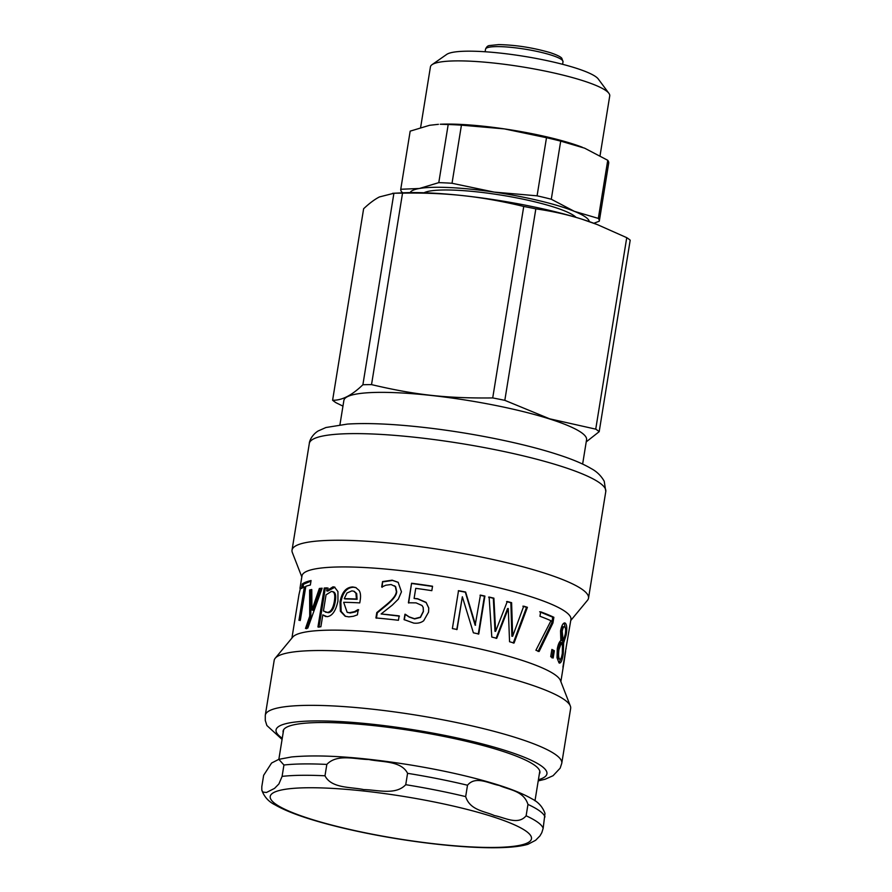 <?xml version="1.0" encoding="UTF-8"?>
<svg xmlns="http://www.w3.org/2000/svg" width="892" height="892" viewBox="0 0 892 892"><rect width="100%" height="100%" fill="white"/><g stroke="black" fill="none" stroke-linecap="round" stroke-linejoin="round"><path stroke-width="1.34" d="M586.222 441.886L599.19 431.672L630.198 240.182A138.817 22.4 -170.8 0 0 626.741 237.662L595.733 429.141L549.617 418.805L504.816 400.341A138.817 22.4 -170.8 0 0 492.718 397.932C446.546 398.423 415.94 395.067 371.529 384.619L402.537 193.14C424.402 192.761 444.818 193.62 463.795 195.727C482.784 197.79 502.765 201.369 523.738 206.453L492.718 397.932M332.605 400.24L363.624 208.75C369.411 203.287 374.685 199.351 379.423 196.942L393.907 193.263L362.888 384.753C351.905 395.379 341.814 400.541 332.605 400.24A138.817 22.4 -170.8 0 0 336.061 402.76L342.963 406.128M582.632 464.063L586.568 439.756A122.929 19.836 -170.8 0 0 549.383 418.894A122.929 19.836 -170.8 0 0 419.151 394.253A122.929 19.836 -170.8 0 0 343.877 400.452L339.941 424.759M371.529 384.619A138.817 22.4 -170.8 0 0 362.888 384.753M599.19 431.672A138.817 22.4 -170.8 0 0 595.733 429.141M504.816 400.341L535.836 208.851A138.817 22.4 -170.8 0 0 523.738 206.453M402.537 193.14A138.817 22.4 -170.8 0 0 393.907 193.263M597.339 224.594L595.901 224.037A123.252 19.892 -170.8 0 0 581.941 219.187L597.339 224.594L626.741 237.662M535.836 208.851C552.338 211.214 567.713 214.66 581.941 219.187A123.252 19.892 -170.8 0 0 463.795 195.727A123.252 19.892 -170.8 0 0 403.117 192.817L392.625 193.296M608.913 93.337L598.264 78.987A77.838 12.555 -170.8 0 0 524.139 56.341A77.838 12.555 -170.8 0 0 446.658 54.434L432.029 64.681A90.817 14.651 9.2 0 1 522.433 66.911A90.817 14.651 9.2 0 1 608.913 93.337A90.817 14.651 9.2 0 1 609.593 94.574A90.817 14.651 9.2 0 1 609.738 95.89L600.048 155.676M420.634 127.422L430.435 66.855A90.817 14.651 9.2 0 1 432.029 64.681M582.342 147.258A90.817 14.651 -170.8 0 0 582.309 147.247A90.817 14.651 -170.8 0 0 504.37 128.894A90.817 14.651 -170.8 0 0 440.258 124.244L448.197 124.523L438.786 182.637L419.363 188.491L400.753 189.26L410.175 131.146L429.598 125.293L438.44 124.323M584.628 148.172L607.742 160.292L598.331 218.406L574.392 211.359L551.289 199.239L560.7 141.126L584.628 148.172M593.871 223.268L599.301 221.183L608.712 163.069A100.551 16.223 -170.8 0 0 607.742 160.292M400.753 189.26A100.551 16.223 -170.8 0 0 401.723 192.036L402.972 192.817M589.278 221.617A90.817 14.651 -170.8 0 0 574.392 211.359A90.817 14.651 -170.8 0 0 494.135 192.092L452.021 183.273L461.432 125.159L504.37 128.894L546.495 137.714L537.084 195.827L494.135 192.092A90.817 14.651 -170.8 0 0 419.363 188.491A90.817 14.651 -170.8 0 0 410.164 192.616M452.021 183.273A100.551 16.223 -170.8 0 0 438.786 182.637M599.301 221.183A100.551 16.223 -170.8 0 0 598.331 218.406M461.432 125.159A100.551 16.223 -170.8 0 0 448.197 124.523M560.7 141.126A100.551 16.223 -170.8 0 0 546.495 137.714M551.289 199.239A100.551 16.223 -170.8 0 0 537.084 195.827M576.065 217.392A78.831 12.722 -170.8 0 0 501.65 195.203A78.831 12.722 -170.8 0 0 424.035 192.761M405.737 784.692C395.457 795.631 377.026 789.699 363.847 789.621C351.091 786.833 331.423 788.584 324.989 775.795L326.829 764.422C337.109 753.484 355.54 759.415 368.719 759.493C381.464 762.27 401.144 760.53 407.577 773.319L405.737 784.692A142.709 23.025 -170.8 0 1 465.669 796.612L467.508 785.228C475.681 775.349 489.329 783.722 499.252 785.451C508.741 789.877 523.626 790.568 527.964 804.417L526.124 815.79C517.94 825.669 504.303 817.306 494.38 815.567C484.891 811.14 470.006 810.449 465.669 796.612M282.095 776.386L278.895 783.968L274.546 788.383L266.474 792.475L262.895 792.085L261.813 790.189L261.802 786.677L263.642 775.304L271.592 763.028L278.817 759.337L283.935 765.013L282.095 776.386A142.709 23.025 -170.8 0 1 324.989 775.795M261.813 790.178C264.21 796.812 268.615 801.696 275.026 804.84C284.849 810.538 299.377 816.147 318.6 821.655C341.335 828.166 366.991 833.786 395.557 838.513C453.537 847.946 506.767 850.678 527.997 844.267L535.613 840.297L539.961 835.882L541.823 832.649L543.161 828.3L544.99 813.415M344.256 598.644L345.081 598.933A134.926 21.776 9.2 0 1 357.101 599.324L356.387 599.034L355.953 593.258L353.823 591.229L351.883 590.883L346.988 592.99L344.256 598.644A136.22 21.977 9.2 0 1 356.387 599.034M357.101 599.324L356.677 593.548L355.953 593.258M356.677 593.548L354.169 591.385M347.534 612.403L350.244 612.994L355.25 611.934L358.673 609.905M345.561 616.361L341.145 611.354L340.889 602.212C342.706 592.489 346.921 587.505 353.511 587.248L356.098 587.683M353.444 616.272L348.861 616.885L345.137 616.216L340.376 611.265L340.019 601.922C341.848 592.199 346.085 587.204 352.753 586.947L355.741 587.527L359.075 590.404C360.513 592.556 360.892 595.845 360.201 600.283L359.777 602.892A136.22 21.977 -170.8 0 0 343.654 602.301L347.122 612.269L349.486 612.704L354.537 611.644L357.993 609.615A136.22 21.977 9.2 0 1 358.238 609.637L357.391 614.856L353.444 616.272M355.25 611.934L354.537 611.644M300.437 588.118L298.954 594.685A136.22 21.977 -170.8 0 0 298.943 594.752L291.918 638.07M302.945 587.583L303.492 584.271L310.973 581.116M300.18 620.576L305.599 587.137L304.362 586.891A136.22 21.977 -170.8 0 0 301.496 588.519L302.221 584.037A136.22 21.977 9.2 0 1 311.074 580.536L310.349 585.029A136.22 21.977 -170.8 0 0 305.833 586.312L300.414 619.739A136.22 21.977 -170.8 0 0 298.954 620.319L304.362 586.891M303.492 584.271L302.221 584.037M306.647 628.737L310.862 616.483L310.773 590.259L309.602 589.991A136.22 21.977 9.2 0 1 311.765 589.545L311.955 610.028L313.081 610.306L320.451 588.742L321.99 588.597M310.773 590.259L311.765 590.047M320.451 588.742L319.358 588.464A136.22 21.977 9.2 0 1 322.135 588.207L307.818 628.068A136.22 21.977 -170.8 0 0 305.488 628.47L309.725 616.205L309.602 589.991M311.955 610.028L319.358 588.464M310.862 616.483L309.725 616.205M325.502 612.202L327.208 612.38C330.653 612.213 333.017 608.6 334.299 601.565C335.437 594.875 334.478 591.485 331.434 591.407L326.048 594.83L323.428 610.998L328.178 612.681C331.59 612.503 333.942 608.89 335.214 601.855C336.351 595.176 335.414 591.786 332.404 591.697M333.407 591.82L331.434 591.407M318.979 627.254L325.29 588.33L324.253 588.04A136.22 21.977 9.2 0 1 327.174 587.861L326.695 590.838L327.698 591.128L334.924 587.204M325.29 588.33L328.189 588.151M325.714 616.584L322.804 614.867L320.875 626.786A136.22 21.977 -170.8 0 0 317.942 626.976L324.253 588.04M326.695 590.838L332.961 586.836L334.467 587.025L337.934 591.597L337.945 600.996C335.849 610.897 332.214 616.127 327.041 616.673L322.804 614.867M382.189 587.259L382.568 581.573L392.145 580.179L398.144 582.298L401.467 591.809L398.311 599.168L392.313 605.099L381.107 613.964L399.438 616.149M383.058 581.852L392.558 580.447L398.3 582.409M376.424 618.223L377.294 612.849L387.351 604.531C393.405 599.413 396.527 595.154 396.717 591.764L395.68 586.802L394.498 585.776M381.107 613.964A136.22 21.977 9.2 0 1 399.148 615.893L398.434 620.286A136.22 21.977 -170.8 0 0 375.922 617.955L376.792 612.57L386.927 604.263C393.038 599.145 396.182 594.897 396.371 591.508L395.312 586.546L391.086 584.539L385.757 585.23L381.954 587.003A136.22 21.977 -170.8 0 0 381.687 586.981L382.568 581.573M408.625 603.025L411.569 583.245A136.22 21.977 9.2 0 1 432.542 586.222L431.817 590.671A136.22 21.977 -170.8 0 0 415.739 588.341L414.1 598.454L417.735 598.945L426.153 602.591L428.762 608.076M411.792 583.491L432.553 586.434M404.321 619.851L405.191 614.476L409.272 617.074L414.624 618.937L420.466 617.409L423.41 611.522L423.221 607.563M414.1 598.454L417.601 598.71L426.097 602.368L428.751 607.976L428.561 612.124L423.689 620.732C421.069 622.772 417.735 623.564 413.687 623.084L404.076 619.606L404.957 614.231A136.22 21.977 9.2 0 1 405.325 614.276L409.071 616.84L414.49 618.702L420.377 617.186L423.343 611.299L423.187 607.463L422.05 605.512L416.073 602.869L408.402 602.78L411.569 583.245M480.019 595.232L484.423 596.202L478.279 634.123M458.298 590.838L465.334 592.188L475.157 625.247L480.453 595.098A136.22 21.977 9.2 0 1 484.902 596.079L478.759 634A136.22 21.977 -170.8 0 0 473.396 632.818L462.346 596.781L457.05 629.473A136.22 21.977 -170.8 0 0 452.378 628.581L458.521 590.671A136.22 21.977 9.2 0 1 465.624 592.032L475.592 625.125M462.346 596.781L456.782 629.641M522.868 606.192L526.536 607.329L513.235 643.065M506.589 601.598L510.871 602.747L511.874 636.264L512.666 636.23L523.727 606.17A136.22 21.977 9.2 0 1 527.417 607.307L514.048 643.032A136.22 21.977 -170.8 0 0 509.555 641.738L508.273 608.522L496.744 638.304A136.22 21.977 -170.8 0 0 491.793 637.055L489.117 597.038A136.22 21.977 9.2 0 1 493.889 598.164L495.629 631.268L507.28 601.52A136.22 21.977 9.2 0 1 511.607 602.68L512.666 636.23M488.604 597.149L493.321 598.264L495.004 631.358L495.629 631.268M508.273 608.522L507.559 608.578L496.086 638.382M526.536 607.329L527.417 607.307M510.871 602.747L511.607 602.68M493.321 598.264L493.889 598.164M539.66 611.789L552.728 617.208L551.802 622.895L538.066 651.45M551.802 622.895L552.94 622.973L539.125 651.494A136.22 21.977 -170.8 0 0 535.914 650.257L550.966 620.743A136.22 21.977 -170.8 0 0 539.95 616.272L540.675 611.823A136.22 21.977 9.2 0 1 553.865 617.286L552.94 622.973M552.728 617.208L553.865 617.286M551.813 649.911L553.152 650.647L551.981 657.895M554.333 650.759L553.163 658.006A136.22 21.977 -170.8 0 0 550.71 656.679L551.892 649.432A136.22 21.977 9.2 0 1 554.333 650.759L553.152 650.647M563.554 626.82C562.529 626.162 561.67 627.622 560.979 631.202L561.982 640.891L563.231 641.047L565.249 634.201C565.851 630.488 565.706 628.079 564.803 626.964L563.175 626.641M564.803 626.964C563.766 626.307 562.908 627.756 562.205 631.335L563.231 641.047M561.079 637.468L562.317 637.602M558.381 658.943L559.618 659.088C560.667 659.812 561.559 657.883 562.306 653.323L562.439 645.942L561.469 642.452L558.95 649.677C558.292 654.683 558.515 657.828 559.618 659.088L558.381 658.943C557.288 657.683 557.065 654.55 557.723 649.543L558.95 649.677M557.723 649.543L560.232 642.307L561.469 642.452M561.113 658.106L558.972 662.834M563.588 640.4L562.373 642.92L562.662 647.57M564.101 623.017L565.483 628.47M563.276 653.836C562.172 660.794 560.745 663.793 558.994 662.856L557.009 657.738L557.277 648.975C558.024 644.704 559.217 641.894 560.845 640.534L560.544 630.856C561.815 624.79 563.443 622.248 565.417 623.218C566.933 625.036 567.167 629.005 566.13 635.104L563.644 642.92L563.276 653.836L562.239 653.702M559.618 663.157L558.994 662.856M562.373 642.92L563.621 643.076M562.395 642.764L563.644 642.92M564.736 622.906L564.168 623.073M565.918 648.674L570.936 619.461A136.22 21.977 9.2 0 0 532.078 597.094A136.22 21.977 9.2 0 0 386.938 569.174A136.22 21.977 9.2 0 0 301.987 575.898L299.968 588.397M565.528 651.127L563.008 667.472A136.22 21.977 -170.8 0 0 562.941 667.071L566.007 648.116A136.22 21.977 9.2 0 1 566.097 648.707M564.346 660.047L563.833 663.325A136.22 21.977 -170.8 0 0 563.833 663.28A136.22 21.977 -170.8 0 0 563.867 663.079L565.651 651.149M282.073 739.435L266.875 725.519L265.281 720.468L265.292 715.228L274.178 660.403A150.168 24.229 9.2 0 1 275.204 658.251L292.688 637.144A136.22 21.977 9.2 0 1 382.668 632.952A136.22 21.977 9.2 0 1 521.842 660.292A136.22 21.977 9.2 0 1 560.432 680.507L570.356 706.051A150.168 24.229 9.2 0 1 570.657 708.415L561.77 763.251L560.165 768.157L553.062 775.717L545.146 779.229L538.211 780.913M283.188 732.6A130.065 20.984 9.2 0 1 283.099 731.083A130.065 20.984 9.2 0 1 364.204 724.661A130.065 20.984 9.2 0 1 502.776 751.32A130.065 20.984 9.2 0 1 539.883 772.673A130.065 20.984 9.2 0 1 539.326 774.078M275.204 658.251A150.168 24.229 9.2 0 1 374.395 653.624A150.168 24.229 9.2 0 1 527.819 683.763A150.168 24.229 9.2 0 1 570.356 706.051M301.819 576.923L292.331 552.505A150.168 24.229 9.2 0 1 292.03 550.141A150.168 24.229 9.2 0 1 385.678 542.726A150.168 24.229 9.2 0 1 545.67 573.5A150.168 24.229 9.2 0 1 588.519 598.153A150.168 24.229 9.2 0 1 587.482 600.305L570.769 620.486M563.019 61.738L561.826 58.281C561.492 57.924 560.499 56.084 550.152 52.628C532.858 47.622 515.688 44.946 498.65 44.6L489.686 45.525C487.857 45.615 486.486 46.83 485.538 49.194A39.248 6.333 9.2 0 1 509.577 47.209A39.248 6.333 9.2 0 1 551.156 55.081A39.248 6.333 9.2 0 1 563.019 61.738L562.607 64.302M491.581 816.347A132.328 21.352 9.2 0 1 487.946 847.456A132.328 21.352 9.2 0 1 297.281 814.463A132.328 21.352 9.2 0 1 328.981 788.216A132.328 21.352 9.2 0 1 491.581 816.347M407.577 773.319A142.709 23.025 9.2 0 1 467.508 785.228M527.964 804.417A142.709 23.025 9.2 0 1 545.001 816.927M283.935 765.013A142.709 23.025 9.2 0 1 326.829 764.422M543.161 828.3A142.709 23.025 -170.8 0 0 526.124 815.79M350.244 612.994L349.486 612.704M353.511 587.248L352.753 586.947M340.889 602.212L340.019 601.922M335.214 601.855L334.299 601.565M328.178 612.681L327.208 612.38M333.92 587.126L332.961 586.836M560.979 631.202L562.205 631.335M565.115 634.97L566.13 635.104M562.952 466.851A150.168 24.229 9.2 0 1 605.791 491.503L604.23 481.256C601.096 475.748 596.781 471.533 591.262 468.612C583.178 463.818 572.04 459.135 557.846 454.574C523.816 443.424 471.79 432.865 425.261 427.58C393.74 423.979 367.816 422.808 347.512 424.068L325.937 427.513L318.031 431.026C311.654 435.129 309.312 441.272 309.312 443.491A150.168 24.229 9.2 0 1 402.95 436.077A150.168 24.229 9.2 0 1 562.952 466.851M282.273 738.241A137.201 22.133 9.2 0 1 341.524 721.65A137.201 22.133 9.2 0 1 507.782 751.287A137.201 22.133 9.2 0 1 538.411 779.731M265.292 715.228A150.168 24.229 9.2 0 1 358.941 707.813A150.168 24.229 9.2 0 1 518.932 738.598A150.168 24.229 9.2 0 1 561.77 763.251M485.538 49.194L485.125 51.747M544.99 813.426C542.592 806.792 538.188 801.908 531.777 798.764C521.954 793.066 507.425 787.458 488.203 781.949C465.468 775.438 439.823 769.818 411.257 765.091C360.413 756.973 320.507 754.264 291.517 756.962L278.817 759.337M534.988 800.815L539.794 771.156M278.85 759.326L283.656 729.667M354.559 591.519L353.823 591.229M347.925 612.57L347.122 612.269M560.867 681.633L563.833 663.28M588.519 598.153L605.791 491.503M292.03 550.141L309.312 443.491"/></g></svg>
